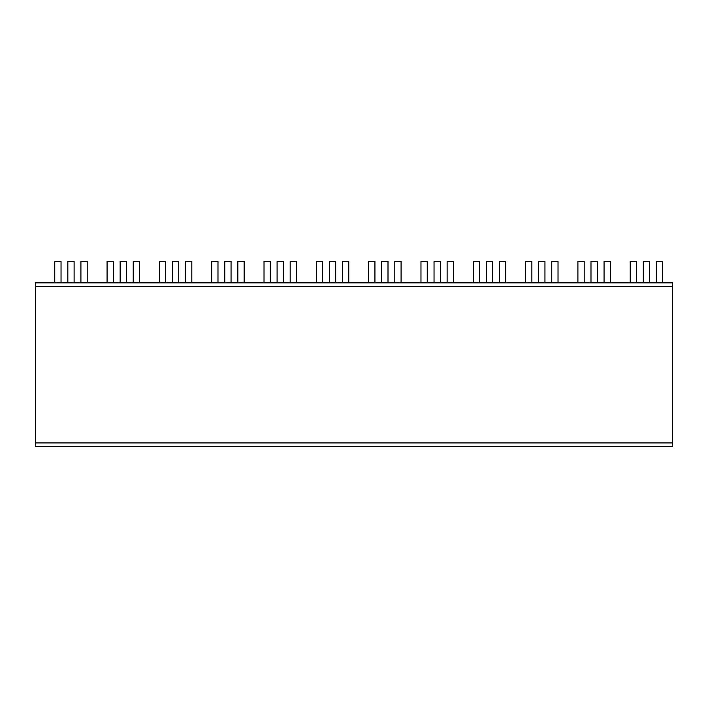 <?xml version="1.0" encoding="UTF-8"?>
<svg xmlns="http://www.w3.org/2000/svg" width="708" height="708" viewBox="0 0 708 708"><rect width="100%" height="100%" fill="white"/><g stroke="black" fill="none" stroke-linecap="round" stroke-linejoin="round"><path stroke-width="1.06" d="M35.4 446.598L35.4 282.855L672.6 282.855L672.6 446.598L35.4 446.598M649.581 282.855L649.581 261.402L643.307 261.402L643.307 282.855M656.378 282.855L656.378 261.402L662.661 261.402L662.661 282.855M630.226 282.855L630.226 261.402L636.501 261.402L636.501 282.855M544.948 282.855L544.948 261.402L538.673 261.402L538.673 282.855M551.753 282.855L551.753 261.402L558.028 261.402L558.028 282.855M525.593 282.855L525.593 261.402L531.876 261.402L531.876 282.855M440.323 282.855L440.323 261.402L434.039 261.402L434.039 282.855M447.12 282.855L447.12 261.402L453.403 261.402L453.403 282.855M420.968 282.855L420.968 261.402L427.243 261.402L427.243 282.855M335.689 282.855L335.689 261.402L329.415 261.402L329.415 282.855M342.495 282.855L342.495 261.402L348.77 261.402L348.77 282.855M316.334 282.855L316.334 261.402L322.609 261.402L322.609 282.855M231.056 282.855L231.056 261.402L224.781 261.402L224.781 282.855M237.861 282.855L237.861 261.402L244.136 261.402L244.136 282.855M211.701 282.855L211.701 261.402L217.984 261.402L217.984 282.855M126.431 282.855L126.431 261.402L120.148 261.402L120.148 282.855M133.228 282.855L133.228 261.402L139.511 261.402L139.511 282.855M107.076 282.855L107.076 261.402L113.351 261.402L113.351 282.855M597.269 282.855L597.269 261.402L590.985 261.402L590.985 282.855M604.066 282.855L604.066 261.402L610.349 261.402L610.349 282.855M577.905 282.855L577.905 261.402L584.188 261.402L584.188 282.855M492.635 282.855L492.635 261.402L486.361 261.402L486.361 282.855M499.432 282.855L499.432 261.402L505.716 261.402L505.716 282.855M473.28 282.855L473.28 261.402L479.555 261.402L479.555 282.855M388.002 282.855L388.002 261.402L381.727 261.402L381.727 282.855M394.807 282.855L394.807 261.402L401.082 261.402L401.082 282.855M368.647 282.855L368.647 261.402L374.93 261.402L374.93 282.855M283.377 282.855L283.377 261.402L277.094 261.402L277.094 282.855M290.174 282.855L290.174 261.402L296.457 261.402L296.457 282.855M264.022 282.855L264.022 261.402L270.297 261.402L270.297 282.855M178.743 282.855L178.743 261.402L172.469 261.402L172.469 282.855M185.549 282.855L185.549 261.402L191.824 261.402L191.824 282.855M159.388 282.855L159.388 261.402L165.663 261.402L165.663 282.855M74.11 282.855L74.11 261.402L67.835 261.402L67.835 282.855M80.916 282.855L80.916 261.402L87.19 261.402L87.19 282.855M54.755 282.855L54.755 261.402L61.038 261.402L61.038 282.855M672.6 442.934L35.4 442.934M672.6 286.51L35.4 286.51"/></g></svg>

